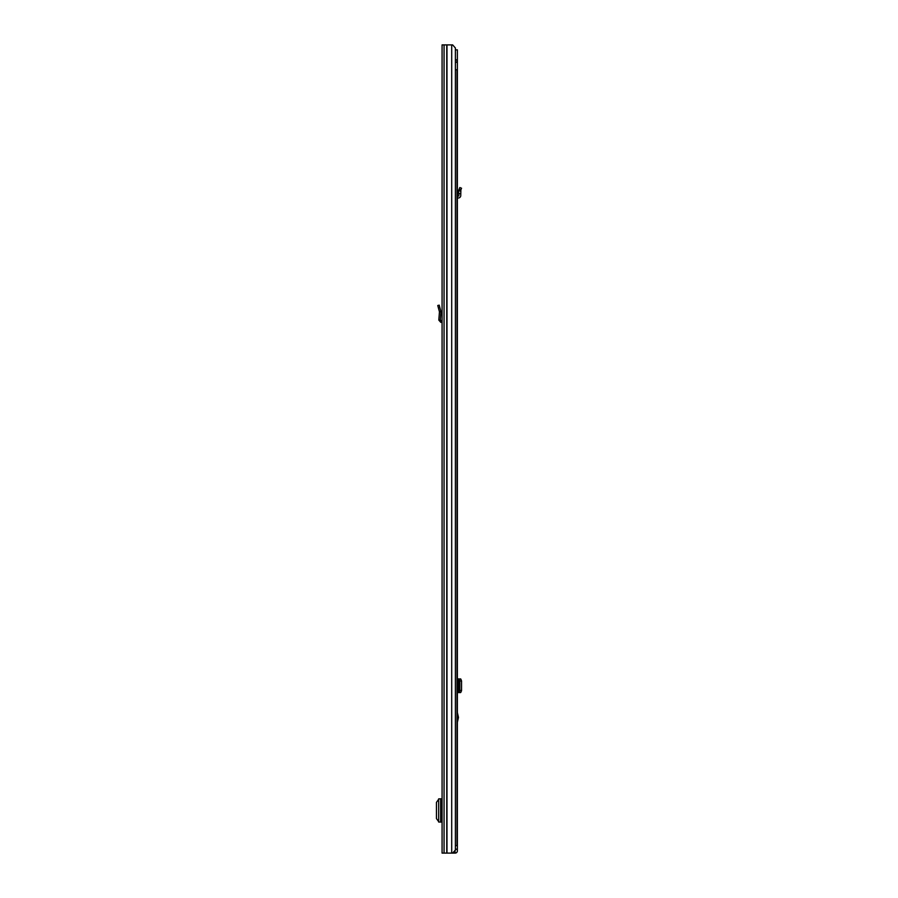 <?xml version="1.0" encoding="UTF-8"?>
<svg xmlns="http://www.w3.org/2000/svg" width="898" height="898" viewBox="0 0 898 898"><rect width="100%" height="100%" fill="white"/><g stroke="black" fill="none" stroke-linecap="round" stroke-linejoin="round"><path stroke-width="1.35" d="M440.289 320.193L438.808 320.081L439.459 311.853L440.94 311.606L439.459 311.853L437.764 305.522L439.212 305.14L440.963 311.819L440.289 320.193L442.074 320.934M438.808 320.081L440.795 322.36L442.018 322.427L442.074 321.293M442.074 44.9L442.074 853.1L452.659 853.1L455.387 849.991L455.387 48.009L452.659 44.9L442.074 44.9M441.726 806.471L441.726 798.827L442.074 806.471L440.963 806.471L440.963 814.43L442.074 814.43L442.074 822.074L441.726 814.43M442.074 304.68L442.074 307.071M441.726 798.827L438.684 798.861L438.662 822.04L441.726 822.074M438.662 799.287L436.45 802.397L436.45 818.583L438.662 821.614M438.662 798.861L438.684 822.04M455.387 62.31L457.003 62.31L457.003 59.818L455.387 59.818M455.387 69.763L457.003 69.763L457.003 845.635L455.387 845.635M457.374 722.34L458.485 717.446L457.374 712.552M454.298 851.237L454.972 851.237L455.196 853.1A2.178 2.178 0 0 0 457.374 850.922L457.374 849.497L455.511 849.126M455.387 49.873L457.374 49.873L457.374 849.497M454.972 851.237L455.511 849.497M457.374 849.126L455.387 849.126M454.972 853.1L452.659 853.1M457.374 692.582L459.147 692.336L459.832 690.483L459.832 680.998L459.147 679.146L457.374 678.899M460.753 679.124L458.743 678.899M460.753 692.358L461.538 690.742L461.55 680.998L460.865 679.146L458.496 679.056L460.595 678.899M460.382 692.403L458.541 692.414L458.541 679.068M460.382 692.448L458.541 692.414M460.595 692.582L458.743 692.582M457.374 196.179L458.306 196.134A0.617 0.617 0 0 0 458.889 195.461L458.541 190.601L460.382 191.038L458.541 190.601L459.821 187.536L461.55 188.232L460.865 189.882L459.147 189.164M457.374 198.054L458.407 197.998A2.492 2.492 0 0 0 460.753 195.293L460.865 189.882M460.595 193.575L458.743 193.732M438.381 307.812L439.818 307.43M440.795 322.36L440.873 320.867M451.705 44.9L451.705 853.1M446.98 44.9L446.98 853.1M446.766 44.9L446.766 853.1M444.072 44.9L444.072 853.1M440.671 798.827L440.671 822.074M453.389 852.269L453.389 853.1M458.306 692.582L458.306 678.899M460.865 679.146L459.147 679.146M461.55 680.998L459.832 680.998M461.55 690.483L459.832 690.483M460.865 692.336L459.147 692.336M458.496 692.425L458.496 679.056L458.496 692.425"/></g></svg>
